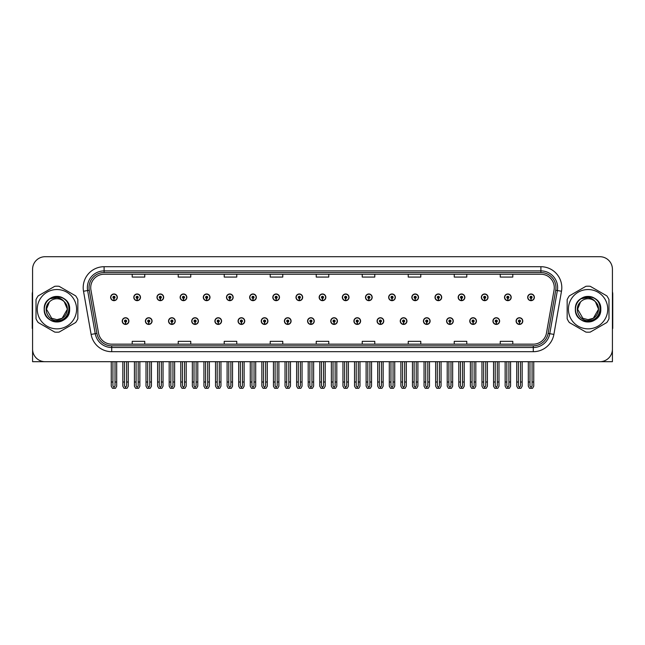 <?xml version="1.0" encoding="UTF-8"?>
<svg xmlns="http://www.w3.org/2000/svg" width="645" height="645" viewBox="0 0 645 645"><rect width="100%" height="100%" fill="white"/><g stroke="black" fill="none" stroke-linecap="round" stroke-linejoin="round"><path stroke-width="0.97" d="M469.762 321.081A3.346 3.346 0 0 0 473.107 324.427A3.346 3.346 0 0 0 476.453 321.081A3.346 3.346 0 0 0 473.107 317.735A3.346 3.346 0 0 0 469.762 321.081M446.59 321.081A3.346 3.346 0 0 0 449.936 324.427A3.346 3.346 0 0 0 453.282 321.081A3.346 3.346 0 0 0 449.936 317.735A3.346 3.346 0 0 0 446.59 321.081M423.418 321.081A3.346 3.346 0 0 0 426.764 324.427A3.346 3.346 0 0 0 430.11 321.081A3.346 3.346 0 0 0 426.764 317.735A3.346 3.346 0 0 0 423.418 321.081M400.247 321.081A3.346 3.346 0 0 0 403.593 324.427A3.346 3.346 0 0 0 406.939 321.081A3.346 3.346 0 0 0 403.593 317.735A3.346 3.346 0 0 0 400.247 321.081M377.075 321.081A3.346 3.346 0 0 0 380.421 324.427A3.346 3.346 0 0 0 383.767 321.081A3.346 3.346 0 0 0 380.421 317.735A3.346 3.346 0 0 0 377.075 321.081M353.911 321.081A3.346 3.346 0 0 0 357.257 324.427A3.346 3.346 0 0 0 360.603 321.081A3.346 3.346 0 0 0 357.257 317.735A3.346 3.346 0 0 0 353.911 321.081M330.74 321.081A3.346 3.346 0 0 0 334.086 324.427A3.346 3.346 0 0 0 337.432 321.081A3.346 3.346 0 0 0 334.086 317.735A3.346 3.346 0 0 0 330.74 321.081M307.568 321.081A3.346 3.346 0 0 0 310.914 324.427A3.346 3.346 0 0 0 314.26 321.081A3.346 3.346 0 0 0 310.914 317.735A3.346 3.346 0 0 0 307.568 321.081M284.397 321.081A3.346 3.346 0 0 0 287.743 324.427A3.346 3.346 0 0 0 291.089 321.081A3.346 3.346 0 0 0 287.743 317.735A3.346 3.346 0 0 0 284.397 321.081M261.233 321.081A3.346 3.346 0 0 0 264.579 324.427A3.346 3.346 0 0 0 267.925 321.081A3.346 3.346 0 0 0 264.579 317.735A3.346 3.346 0 0 0 261.233 321.081M238.061 321.081A3.346 3.346 0 0 0 241.407 324.427A3.346 3.346 0 0 0 244.753 321.081A3.346 3.346 0 0 0 241.407 317.735A3.346 3.346 0 0 0 238.061 321.081M214.89 321.081A3.346 3.346 0 0 0 218.236 324.427A3.346 3.346 0 0 0 221.582 321.081A3.346 3.346 0 0 0 218.236 317.735A3.346 3.346 0 0 0 214.89 321.081M191.718 321.081A3.346 3.346 0 0 0 195.064 324.427A3.346 3.346 0 0 0 198.41 321.081A3.346 3.346 0 0 0 195.064 317.735A3.346 3.346 0 0 0 191.718 321.081M168.547 321.081A3.346 3.346 0 0 0 171.892 324.427A3.346 3.346 0 0 0 175.238 321.081A3.346 3.346 0 0 0 171.892 317.735A3.346 3.346 0 0 0 168.547 321.081M145.383 321.081A3.346 3.346 0 0 0 148.729 324.427A3.346 3.346 0 0 0 152.075 321.081A3.346 3.346 0 0 0 148.729 317.735A3.346 3.346 0 0 0 145.383 321.081M122.211 321.081A3.346 3.346 0 0 0 125.557 324.427A3.346 3.346 0 0 0 128.903 321.081A3.346 3.346 0 0 0 125.557 317.735A3.346 3.346 0 0 0 122.211 321.081M492.925 321.081A3.346 3.346 0 0 0 496.271 324.427A3.346 3.346 0 0 0 499.617 321.081A3.346 3.346 0 0 0 496.271 317.735A3.346 3.346 0 0 0 492.925 321.081M504.511 297.321A3.346 3.346 0 0 0 507.857 300.667A3.346 3.346 0 0 0 511.203 297.321A3.346 3.346 0 0 0 507.857 293.975A3.346 3.346 0 0 0 504.511 297.321M481.339 297.321A3.346 3.346 0 0 0 484.685 300.667A3.346 3.346 0 0 0 488.031 297.321A3.346 3.346 0 0 0 484.685 293.975A3.346 3.346 0 0 0 481.339 297.321M458.176 297.321A3.346 3.346 0 0 0 461.522 300.667A3.346 3.346 0 0 0 464.868 297.321A3.346 3.346 0 0 0 461.522 293.975A3.346 3.346 0 0 0 458.176 297.321M435.004 297.321A3.346 3.346 0 0 0 438.35 300.667A3.346 3.346 0 0 0 441.696 297.321A3.346 3.346 0 0 0 438.35 293.975A3.346 3.346 0 0 0 435.004 297.321M411.833 297.321A3.346 3.346 0 0 0 415.178 300.667A3.346 3.346 0 0 0 418.524 297.321A3.346 3.346 0 0 0 415.178 293.975A3.346 3.346 0 0 0 411.833 297.321M388.661 297.321A3.346 3.346 0 0 0 392.007 300.667A3.346 3.346 0 0 0 395.353 297.321A3.346 3.346 0 0 0 392.007 293.975A3.346 3.346 0 0 0 388.661 297.321M365.497 297.321A3.346 3.346 0 0 0 368.843 300.667A3.346 3.346 0 0 0 372.189 297.321A3.346 3.346 0 0 0 368.843 293.975A3.346 3.346 0 0 0 365.497 297.321M342.326 297.321A3.346 3.346 0 0 0 345.672 300.667A3.346 3.346 0 0 0 349.018 297.321A3.346 3.346 0 0 0 345.672 293.975A3.346 3.346 0 0 0 342.326 297.321M319.154 297.321A3.346 3.346 0 0 0 322.5 300.667A3.346 3.346 0 0 0 325.846 297.321A3.346 3.346 0 0 0 322.5 293.975A3.346 3.346 0 0 0 319.154 297.321M295.982 297.321A3.346 3.346 0 0 0 299.328 300.667A3.346 3.346 0 0 0 302.674 297.321A3.346 3.346 0 0 0 299.328 293.975A3.346 3.346 0 0 0 295.982 297.321M272.811 297.321A3.346 3.346 0 0 0 276.157 300.667A3.346 3.346 0 0 0 279.503 297.321A3.346 3.346 0 0 0 276.157 293.975A3.346 3.346 0 0 0 272.811 297.321M249.647 297.321A3.346 3.346 0 0 0 252.993 300.667A3.346 3.346 0 0 0 256.339 297.321A3.346 3.346 0 0 0 252.993 293.975A3.346 3.346 0 0 0 249.647 297.321M226.476 297.321A3.346 3.346 0 0 0 229.822 300.667A3.346 3.346 0 0 0 233.167 297.321A3.346 3.346 0 0 0 229.822 293.975A3.346 3.346 0 0 0 226.476 297.321M203.304 297.321A3.346 3.346 0 0 0 206.65 300.667A3.346 3.346 0 0 0 209.996 297.321A3.346 3.346 0 0 0 206.65 293.975A3.346 3.346 0 0 0 203.304 297.321M180.132 297.321A3.346 3.346 0 0 0 183.478 300.667A3.346 3.346 0 0 0 186.824 297.321A3.346 3.346 0 0 0 183.478 293.975A3.346 3.346 0 0 0 180.132 297.321M156.969 297.321A3.346 3.346 0 0 0 160.315 300.667A3.346 3.346 0 0 0 163.661 297.321A3.346 3.346 0 0 0 160.315 293.975A3.346 3.346 0 0 0 156.969 297.321M133.797 297.321A3.346 3.346 0 0 0 137.143 300.667A3.346 3.346 0 0 0 140.489 297.321A3.346 3.346 0 0 0 137.143 293.975A3.346 3.346 0 0 0 133.797 297.321M110.626 297.321A3.346 3.346 0 0 0 113.972 300.667A3.346 3.346 0 0 0 117.317 297.321A3.346 3.346 0 0 0 113.972 293.975A3.346 3.346 0 0 0 110.626 297.321M516.097 321.081A3.346 3.346 0 0 0 519.443 324.427A3.346 3.346 0 0 0 522.789 321.081A3.346 3.346 0 0 0 519.443 317.735A3.346 3.346 0 0 0 516.097 321.081M527.683 297.321A3.346 3.346 0 0 0 531.029 300.667A3.346 3.346 0 0 0 534.374 297.321A3.346 3.346 0 0 0 531.029 293.975A3.346 3.346 0 0 0 527.683 297.321M574.695 361.692L612.419 361.692L612.419 269.263A12.545 12.545 0 0 0 599.866 256.71L45.134 256.71A12.545 12.545 0 0 0 32.581 269.263L32.581 361.692L70.305 361.692M90.719 287.622A13.384 13.384 0 0 1 104.103 274.238L540.897 274.238A13.384 13.384 0 0 1 554.079 289.944L546.468 333.102A13.384 13.384 0 0 1 533.286 344.164L111.714 344.164A13.384 13.384 0 0 1 98.532 333.102L90.921 289.944A13.384 13.384 0 0 1 90.719 287.622M89.042 287.622A15.053 15.053 0 0 0 89.276 290.234L96.887 333.392A15.053 15.053 0 0 0 111.714 345.841L533.286 345.841A15.053 15.053 0 0 0 548.113 333.392L555.724 290.234A15.053 15.053 0 0 0 540.897 272.561L104.103 272.561A15.053 15.053 0 0 0 89.042 287.622M83.511 291.25A20.914 20.914 0 0 1 104.103 266.708L540.897 266.708A20.914 20.914 0 0 1 561.489 291.25L553.886 334.408A20.914 20.914 0 0 1 533.286 351.694L111.714 351.694A20.914 20.914 0 0 1 91.114 334.408L83.511 291.25L87.623 290.524A16.73 16.73 0 0 1 104.103 270.892L540.897 270.892A16.73 16.73 0 0 1 557.377 290.524L549.766 333.683A16.73 16.73 0 0 1 533.286 347.51L111.714 347.51A16.73 16.73 0 0 1 95.234 333.683L87.623 290.524A16.73 16.73 0 0 1 87.373 287.622M599.866 256.71L45.134 256.71M32.581 269.263L32.581 349.139A12.545 12.545 0 0 0 45.134 361.692L599.866 361.692A12.545 12.545 0 0 0 612.419 349.139L612.419 269.263M316.227 274.238L316.227 277.068L328.773 277.068L328.773 274.238M270.223 274.238L270.223 277.068L282.768 277.068L282.768 274.238M224.218 274.238L224.218 277.068L236.763 277.068L236.763 274.238M178.214 274.238L178.214 277.068L190.759 277.068L190.759 274.238M132.209 274.238L132.209 277.068L144.754 277.068L144.754 274.238M362.232 274.238L362.232 277.068L374.777 277.068L374.777 274.238M408.237 274.238L408.237 277.068L420.782 277.068L420.782 274.238M454.241 274.238L454.241 277.068L466.787 277.068L466.787 274.238M500.246 274.238L500.246 277.068L512.791 277.068L512.791 274.238M328.773 344.164L328.773 341.334L316.227 341.334L316.227 344.164M282.768 344.164L282.768 341.334L270.223 341.334L270.223 344.164M236.763 344.164L236.763 341.334L224.218 341.334L224.218 344.164M190.759 344.164L190.759 341.334L178.214 341.334L178.214 344.164M144.754 344.164L144.754 341.334L132.209 341.334L132.209 344.164M374.777 344.164L374.777 341.334L362.232 341.334L362.232 344.164M420.782 344.164L420.782 341.334L408.237 341.334L408.237 344.164M466.787 344.164L466.787 341.334L454.241 341.334L454.241 344.164M512.791 344.164L512.791 341.334L500.246 341.334L500.246 344.164M520.491 361.692L520.491 385.895L519.443 387.387L518.395 385.895L518.395 382.017L516.726 382.017L516.726 386.194L517.935 388.29L520.958 388.29L522.16 386.194L522.16 361.692M519.394 322.121L519.306 324.209A3.136 3.136 0 0 1 516.306 321.081A3.136 3.136 0 0 1 519.443 317.945A3.136 3.136 0 0 1 522.579 321.081A3.136 3.136 0 0 1 519.58 324.209L519.491 322.121A1.048 1.048 0 0 0 520.491 321.081A1.048 1.048 0 0 0 519.443 320.033A1.048 1.048 0 0 0 518.395 321.081A1.048 1.048 0 0 0 519.394 322.121L519.427 321.492A0.419 0.419 0 0 1 519.023 321.081A0.419 0.419 0 0 1 519.443 320.662A0.419 0.419 0 0 1 519.862 321.081A0.419 0.419 0 0 1 519.459 321.492L519.491 322.121M516.726 361.692L516.726 382.017M518.395 361.692L518.395 382.017M520.491 382.017L522.16 382.017M532.077 361.692L532.077 385.895L531.029 387.387L529.98 385.895L529.98 382.017L528.311 382.017L528.311 386.194L529.521 388.29L532.536 388.29L533.746 386.194L533.746 361.692M530.98 298.369L530.891 300.457A3.136 3.136 0 0 1 527.892 297.321A3.136 3.136 0 0 1 531.029 294.185A3.136 3.136 0 0 1 534.165 297.321A3.136 3.136 0 0 1 531.166 300.457L531.077 298.369A1.048 1.048 0 0 0 532.077 297.321A1.048 1.048 0 0 0 531.029 296.281A1.048 1.048 0 0 0 529.98 297.321A1.048 1.048 0 0 0 530.98 298.369L531.012 297.74A0.419 0.419 0 0 1 530.609 297.321A0.419 0.419 0 0 1 531.029 296.902A0.419 0.419 0 0 1 531.448 297.321A0.419 0.419 0 0 1 531.045 297.74L531.077 298.369M528.311 361.692L528.311 382.017M529.98 361.692L529.98 382.017M532.077 382.017L533.746 382.017M497.319 361.692L497.319 385.895L496.271 387.387L495.231 385.895L495.231 382.017L493.554 382.017L493.554 386.194L494.763 388.29L497.787 388.29L498.988 386.194L498.988 361.692M496.231 322.121L496.134 324.209A3.136 3.136 0 0 1 493.135 321.081A3.136 3.136 0 0 1 496.271 317.945A3.136 3.136 0 0 1 499.407 321.081A3.136 3.136 0 0 1 496.408 324.209L496.319 322.121A1.048 1.048 0 0 0 497.319 321.081A1.048 1.048 0 0 0 496.271 320.033A1.048 1.048 0 0 0 495.231 321.081A1.048 1.048 0 0 0 496.231 322.121L496.255 321.492A0.419 0.419 0 0 1 495.852 321.081A0.419 0.419 0 0 1 496.271 320.662A0.419 0.419 0 0 1 496.69 321.081A0.419 0.419 0 0 1 496.295 321.492L496.319 322.121M493.554 361.692L493.554 382.017M495.231 361.692L495.231 382.017M497.319 382.017L498.988 382.017M474.148 361.692L474.148 385.895L473.107 387.387L472.059 385.895L472.059 382.017L470.382 382.017L470.382 386.194L471.592 388.29L474.615 388.29L475.825 386.194L475.825 361.692M473.059 322.121L472.97 324.209A3.136 3.136 0 0 1 469.963 321.081A3.136 3.136 0 0 1 473.107 317.945A3.136 3.136 0 0 1 476.244 321.081A3.136 3.136 0 0 1 473.245 324.209L473.148 322.121A1.048 1.048 0 0 0 474.148 321.081A1.048 1.048 0 0 0 473.107 320.033A1.048 1.048 0 0 0 472.059 321.081A1.048 1.048 0 0 0 473.059 322.121L473.083 321.492A0.419 0.419 0 0 1 472.688 321.081A0.419 0.419 0 0 1 473.107 320.662A0.419 0.419 0 0 1 473.519 321.081A0.419 0.419 0 0 1 473.124 321.492L473.148 322.121M470.382 361.692L470.382 382.017M472.059 361.692L472.059 382.017M474.148 382.017L475.825 382.017M450.976 361.692L450.976 385.895L449.936 387.387L448.888 385.895L448.888 382.017L447.219 382.017L447.219 386.194L448.42 388.29L451.444 388.29L452.653 386.194L452.653 361.692M449.887 322.121L449.799 324.209A3.136 3.136 0 0 1 446.8 321.081A3.136 3.136 0 0 1 449.936 317.945A3.136 3.136 0 0 1 453.072 321.081A3.136 3.136 0 0 1 450.073 324.209L449.976 322.121A1.048 1.048 0 0 0 450.976 321.081A1.048 1.048 0 0 0 449.936 320.033A1.048 1.048 0 0 0 448.888 321.081A1.048 1.048 0 0 0 449.887 322.121L449.92 321.492A0.419 0.419 0 0 1 449.517 321.081A0.419 0.419 0 0 1 449.936 320.662A0.419 0.419 0 0 1 450.355 321.081A0.419 0.419 0 0 1 449.952 321.492L449.976 322.121M447.219 361.692L447.219 382.017M448.888 361.692L448.888 382.017M450.976 382.017L452.653 382.017M508.905 361.692L508.905 385.895L507.857 387.387L506.817 385.895L506.817 382.017L505.14 382.017L505.14 386.194L506.349 388.29L509.373 388.29L510.574 386.194L510.574 361.692M507.817 298.369L507.72 300.457A3.136 3.136 0 0 1 504.721 297.321A3.136 3.136 0 0 1 507.857 294.185A3.136 3.136 0 0 1 510.993 297.321A3.136 3.136 0 0 1 507.994 300.457L507.905 298.369A1.048 1.048 0 0 0 508.905 297.321A1.048 1.048 0 0 0 507.857 296.281A1.048 1.048 0 0 0 506.817 297.321A1.048 1.048 0 0 0 507.817 298.369L507.841 297.74A0.419 0.419 0 0 1 507.438 297.321A0.419 0.419 0 0 1 507.857 296.902A0.419 0.419 0 0 1 508.276 297.321A0.419 0.419 0 0 1 507.873 297.74L507.905 298.369M505.14 361.692L505.14 382.017M506.817 361.692L506.817 382.017M508.905 382.017L510.574 382.017M485.733 361.692L485.733 385.895L484.685 387.387L483.645 385.895L483.645 382.017L481.968 382.017L481.968 386.194L483.178 388.29L486.201 388.29L487.41 386.194L487.41 361.692M484.645 298.369L484.548 300.457A3.136 3.136 0 0 1 481.549 297.321A3.136 3.136 0 0 1 484.685 294.185A3.136 3.136 0 0 1 487.822 297.321A3.136 3.136 0 0 1 484.822 300.457L484.734 298.369A1.048 1.048 0 0 0 485.733 297.321A1.048 1.048 0 0 0 484.685 296.281A1.048 1.048 0 0 0 483.645 297.321A1.048 1.048 0 0 0 484.645 298.369L484.669 297.74A0.419 0.419 0 0 1 484.274 297.321A0.419 0.419 0 0 1 484.685 296.902A0.419 0.419 0 0 1 485.104 297.321A0.419 0.419 0 0 1 484.709 297.74L484.734 298.369M481.968 361.692L481.968 382.017M483.645 361.692L483.645 382.017M485.733 382.017L487.41 382.017M462.562 361.692L462.562 385.895L461.522 387.387L460.474 385.895L460.474 382.017L458.797 382.017L458.797 386.194L460.006 388.29L463.029 388.29L464.239 386.194L464.239 361.692M461.473 298.369L461.385 300.457A3.136 3.136 0 0 1 458.385 297.321A3.136 3.136 0 0 1 461.522 294.185A3.136 3.136 0 0 1 464.658 297.321A3.136 3.136 0 0 1 461.659 300.457L461.562 298.369A1.048 1.048 0 0 0 462.562 297.321A1.048 1.048 0 0 0 461.522 296.281A1.048 1.048 0 0 0 460.474 297.321A1.048 1.048 0 0 0 461.473 298.369L461.498 297.74A0.419 0.419 0 0 1 461.102 297.321A0.419 0.419 0 0 1 461.522 296.902A0.419 0.419 0 0 1 461.941 297.321A0.419 0.419 0 0 1 461.538 297.74L461.562 298.369M458.797 361.692L458.797 382.017M460.474 361.692L460.474 382.017M462.562 382.017L464.239 382.017M439.398 361.692L439.398 385.895L438.35 387.387L437.302 385.895L437.302 382.017L435.633 382.017L435.633 386.194L436.834 388.29L439.858 388.29L441.067 386.194L441.067 361.692M438.302 298.369L438.213 300.457A3.136 3.136 0 0 1 435.214 297.321A3.136 3.136 0 0 1 438.35 294.185A3.136 3.136 0 0 1 441.486 297.321A3.136 3.136 0 0 1 438.487 300.457L438.398 298.369A1.048 1.048 0 0 0 439.398 297.321A1.048 1.048 0 0 0 438.35 296.281A1.048 1.048 0 0 0 437.302 297.321A1.048 1.048 0 0 0 438.302 298.369L438.334 297.74A0.419 0.419 0 0 1 437.931 297.321A0.419 0.419 0 0 1 438.35 296.902A0.419 0.419 0 0 1 438.769 297.321A0.419 0.419 0 0 1 438.366 297.74L438.398 298.369M435.633 361.692L435.633 382.017M437.302 361.692L437.302 382.017M439.398 382.017L441.067 382.017M32.581 335.964L32.581 331.788M32.581 328.418A8.361 8.361 0 0 0 32.25 328.442L32.25 294.144A8.361 8.361 0 0 1 32.581 291.806M612.419 331.788L612.419 335.964M612.419 291.806A8.361 8.361 0 0 1 612.75 294.144L612.75 328.442A8.361 8.361 0 0 0 612.419 328.418M56.929 328.853A19.656 19.656 0 0 0 76.586 309.197A19.656 19.656 0 0 0 56.929 289.541A19.656 19.656 0 0 0 37.265 309.197A19.656 19.656 0 0 0 56.929 328.853M56.929 332.199A23.002 23.002 0 0 0 59.082 332.102L75.683 322.516A23.002 23.002 0 0 0 77.835 318.783L77.835 299.619A23.002 23.002 0 0 0 75.683 295.886L59.082 286.299A23.002 23.002 0 0 0 54.769 286.299L38.168 295.886A23.002 23.002 0 0 0 36.015 299.619L36.015 318.783A23.002 23.002 0 0 0 38.168 322.516L54.769 332.102A23.002 23.002 0 0 0 56.929 332.199M62.267 297.813L60.856 297.103C57.582 296.087 54.406 296.321 51.318 297.78L49.955 298.724A12.578 12.578 0 0 0 56.929 321.782A12.578 12.578 0 0 0 62.267 297.813C73.603 302.618 69.394 321.653 56.929 320.646C47.746 320.863 42.36 308.237 49.334 302.013L46.472 309.197L51.697 318.259L56.929 319.654L51.697 318.259L46.472 309.197L49.334 302.013L46.472 309.197L51.697 318.259L56.929 319.654L62.154 318.259L67.378 309.197L64.25 301.739A10.457 10.457 0 0 0 49.334 302.013L46.472 309.197M56.929 319.654L62.154 318.259L67.378 309.197L64.25 301.739L67.378 309.197L62.154 318.259L56.929 319.654L62.154 318.259L67.378 309.197L64.25 301.739L67.378 309.197L62.154 318.259L56.929 319.654C65.879 320.114 71.047 307.802 64.25 301.739C62.363 299.385 59.92 297.982 56.929 297.538L49.955 298.724M67.378 309.197L64.25 301.739M60.219 296.918L51.552 297.676L60.219 296.918M69.644 309.197C70.426 292.79 43.425 292.79 44.207 309.197C43.771 318.606 55.357 325.29 63.283 320.218C71.643 315.889 71.643 302.513 63.283 298.183C55.357 293.104 43.771 299.796 44.207 309.197C44.376 313.994 46.496 317.671 50.568 320.218C58.493 325.29 70.079 318.606 69.644 309.197C70.079 299.796 58.493 293.104 50.568 298.183C42.207 302.513 42.207 315.889 50.568 320.218C54.809 322.468 59.042 322.468 63.283 320.218C71.643 315.889 71.643 302.513 63.283 298.183C55.357 293.104 43.771 299.796 44.207 309.197C43.425 325.612 70.426 325.612 69.644 309.197C70.079 299.796 58.493 293.104 50.568 298.183C42.207 302.513 42.207 315.889 50.568 320.218C54.809 322.468 59.042 322.468 63.283 320.218C71.643 315.889 71.643 302.513 63.283 298.183C55.357 293.104 43.771 299.796 44.207 309.197C43.771 318.606 55.357 325.29 63.283 320.218C71.643 315.889 71.643 302.513 63.283 298.183C55.357 293.104 43.771 299.796 44.207 309.197C43.425 325.612 70.426 325.612 69.644 309.197C70.079 299.796 58.493 293.104 50.568 298.183C42.207 302.513 42.207 315.889 50.568 320.218C54.809 322.468 59.042 322.468 63.283 320.218C71.643 315.889 71.643 302.513 63.283 298.183C55.357 293.104 43.771 299.796 44.207 309.197C44.376 313.994 46.496 317.671 50.568 320.218C58.493 325.29 70.079 318.606 69.644 309.197C69.273 303.239 66.346 299.207 60.856 297.103M588.071 328.853A19.656 19.656 0 0 0 607.735 309.197A19.656 19.656 0 0 0 588.071 289.541A19.656 19.656 0 0 0 568.414 309.197A19.656 19.656 0 0 0 588.071 328.853M588.071 332.199A23.002 23.002 0 0 0 590.231 332.102L606.832 322.516A23.002 23.002 0 0 0 608.985 318.783L608.985 299.619A23.002 23.002 0 0 0 606.832 295.886L590.231 286.299A23.002 23.002 0 0 0 585.918 286.299L569.317 295.886A23.002 23.002 0 0 0 567.165 299.619L567.165 318.783A23.002 23.002 0 0 0 569.317 322.516L585.918 332.102A23.002 23.002 0 0 0 588.071 332.199M588.071 319.654C597.028 320.114 602.196 307.802 595.399 301.739L598.528 309.197L593.303 318.259L588.071 319.654L593.303 318.259L598.528 309.197L595.399 301.739L598.528 309.197L593.303 318.259L588.071 319.654L582.846 318.259L577.622 309.197L580.484 302.013L577.622 309.197L580.484 302.013L577.622 309.197L582.846 318.259L588.071 319.654L593.303 318.259L598.528 309.197L595.399 301.739A10.457 10.457 0 0 0 580.484 302.013L577.622 309.197L582.846 318.259L588.071 319.654L593.303 318.259L598.528 309.197L595.399 301.739L598.528 309.197M580.484 302.013C573.51 308.237 578.896 320.863 588.071 320.646C600.543 321.653 604.752 302.618 593.416 297.813L592.005 297.103C588.732 296.087 585.555 296.321 582.467 297.78L581.105 298.724A12.578 12.578 0 0 0 588.071 321.782A12.578 12.578 0 0 0 593.416 297.813M581.105 298.724L588.071 297.538C591.07 297.982 593.513 299.385 595.399 301.739M591.368 296.918L582.701 297.676M600.793 309.197C601.575 292.79 574.574 292.79 575.356 309.197C574.921 318.606 586.507 325.29 594.432 320.218C602.793 315.889 602.793 302.513 594.432 298.183C586.507 293.104 574.921 299.796 575.356 309.197C575.525 313.994 577.646 317.671 581.717 320.218C589.643 325.29 601.229 318.606 600.793 309.197C601.229 299.796 589.643 293.104 581.717 298.183C573.357 302.513 573.357 315.889 581.717 320.218C585.958 322.468 590.191 322.468 594.432 320.218C602.793 315.889 602.793 302.513 594.432 298.183C586.507 293.104 574.921 299.796 575.356 309.197C574.574 325.612 601.575 325.612 600.793 309.197C601.229 299.796 589.643 293.104 581.717 298.183C573.357 302.513 573.357 315.889 581.717 320.218C585.958 322.468 590.191 322.468 594.432 320.218C602.793 315.889 602.793 302.513 594.432 298.183C586.507 293.104 574.921 299.796 575.356 309.197C574.921 318.606 586.507 325.29 594.432 320.218C602.793 315.889 602.793 302.513 594.432 298.183C586.507 293.104 574.921 299.796 575.356 309.197C574.574 325.612 601.575 325.612 600.793 309.197C601.229 299.796 589.643 293.104 581.717 298.183C573.357 302.513 573.357 315.889 581.717 320.218C585.958 322.468 590.191 322.468 594.432 320.218C602.793 315.889 602.793 302.513 594.432 298.183C586.507 293.104 574.921 299.796 575.356 309.197C575.525 313.994 577.646 317.671 581.717 320.218C589.643 325.29 601.229 318.606 600.793 309.197C600.422 303.239 597.496 299.207 592.005 297.103M427.812 361.692L427.812 385.895L426.764 387.387L425.716 385.895L425.716 382.017L424.047 382.017L424.047 386.194L425.257 388.29L428.272 388.29L429.481 386.194L429.481 361.692M426.716 322.121L426.627 324.209A3.136 3.136 0 0 1 423.628 321.081A3.136 3.136 0 0 1 426.764 317.945A3.136 3.136 0 0 1 429.901 321.081A3.136 3.136 0 0 1 426.901 324.209L426.813 322.121A1.048 1.048 0 0 0 427.812 321.081A1.048 1.048 0 0 0 426.764 320.033A1.048 1.048 0 0 0 425.716 321.081A1.048 1.048 0 0 0 426.716 322.121L426.748 321.492A0.419 0.419 0 0 1 426.345 321.081A0.419 0.419 0 0 1 426.764 320.662A0.419 0.419 0 0 1 427.184 321.081A0.419 0.419 0 0 1 426.78 321.492L426.813 322.121M424.047 361.692L424.047 382.017M425.716 361.692L425.716 382.017M427.812 382.017L429.481 382.017M404.641 361.692L404.641 385.895L403.593 387.387L402.553 385.895L402.553 382.017L400.876 382.017L400.876 386.194L402.085 388.29L405.108 388.29L406.31 386.194L406.31 361.692M403.552 322.121L403.456 324.209A3.136 3.136 0 0 1 400.456 321.081A3.136 3.136 0 0 1 403.593 317.945A3.136 3.136 0 0 1 406.729 321.081A3.136 3.136 0 0 1 403.73 324.209L403.641 322.121A1.048 1.048 0 0 0 404.641 321.081A1.048 1.048 0 0 0 403.593 320.033A1.048 1.048 0 0 0 402.553 321.081A1.048 1.048 0 0 0 403.552 322.121L403.577 321.492A0.419 0.419 0 0 1 403.173 321.081A0.419 0.419 0 0 1 403.593 320.662A0.419 0.419 0 0 1 404.012 321.081A0.419 0.419 0 0 1 403.609 321.492L403.641 322.121M400.876 361.692L400.876 382.017M402.553 361.692L402.553 382.017M404.641 382.017L406.31 382.017M381.469 361.692L381.469 385.895L380.421 387.387L379.381 385.895L379.381 382.017L377.704 382.017L377.704 386.194L378.913 388.29L381.937 388.29L383.146 386.194L383.146 361.692M380.381 322.121L380.284 324.209A3.136 3.136 0 0 1 377.285 321.081A3.136 3.136 0 0 1 380.421 317.945A3.136 3.136 0 0 1 383.557 321.081A3.136 3.136 0 0 1 380.558 324.209L380.469 322.121A1.048 1.048 0 0 0 381.469 321.081A1.048 1.048 0 0 0 380.421 320.033A1.048 1.048 0 0 0 379.381 321.081A1.048 1.048 0 0 0 380.381 322.121L380.405 321.492A0.419 0.419 0 0 1 380.01 321.081A0.419 0.419 0 0 1 380.421 320.662A0.419 0.419 0 0 1 380.84 321.081A0.419 0.419 0 0 1 380.445 321.492L380.469 322.121M377.704 361.692L377.704 382.017M379.381 361.692L379.381 382.017M381.469 382.017L383.146 382.017M416.227 361.692L416.227 385.895L415.178 387.387L414.13 385.895L414.13 382.017L412.461 382.017L412.461 386.194L413.671 388.29L416.694 388.29L417.896 386.194L417.896 361.692M415.13 298.369L415.041 300.457A3.136 3.136 0 0 1 412.042 297.321A3.136 3.136 0 0 1 415.178 294.185A3.136 3.136 0 0 1 418.315 297.321A3.136 3.136 0 0 1 415.316 300.457L415.227 298.369A1.048 1.048 0 0 0 416.227 297.321A1.048 1.048 0 0 0 415.178 296.281A1.048 1.048 0 0 0 414.13 297.321A1.048 1.048 0 0 0 415.13 298.369L415.162 297.74A0.419 0.419 0 0 1 414.759 297.321A0.419 0.419 0 0 1 415.178 296.902A0.419 0.419 0 0 1 415.598 297.321A0.419 0.419 0 0 1 415.195 297.74L415.227 298.369M412.461 361.692L412.461 382.017M414.13 361.692L414.13 382.017M416.227 382.017L417.896 382.017M393.055 361.692L393.055 385.895L392.007 387.387L390.967 385.895L390.967 382.017L389.29 382.017L389.29 386.194L390.499 388.29L393.523 388.29L394.732 386.194L394.732 361.692M391.967 298.369L391.87 300.457A3.136 3.136 0 0 1 388.87 297.321A3.136 3.136 0 0 1 392.007 294.185A3.136 3.136 0 0 1 395.143 297.321A3.136 3.136 0 0 1 392.144 300.457L392.055 298.369A1.048 1.048 0 0 0 393.055 297.321A1.048 1.048 0 0 0 392.007 296.281A1.048 1.048 0 0 0 390.967 297.321A1.048 1.048 0 0 0 391.967 298.369L391.991 297.74A0.419 0.419 0 0 1 391.588 297.321A0.419 0.419 0 0 1 392.007 296.902A0.419 0.419 0 0 1 392.426 297.321A0.419 0.419 0 0 1 392.031 297.74L392.055 298.369M389.29 361.692L389.29 382.017M390.967 361.692L390.967 382.017M393.055 382.017L394.732 382.017M369.883 361.692L369.883 385.895L368.843 387.387L367.795 385.895L367.795 382.017L366.118 382.017L366.118 386.194L367.328 388.29L370.351 388.29L371.56 386.194L371.56 361.692M368.795 298.369L368.706 300.457A3.136 3.136 0 0 1 365.707 297.321A3.136 3.136 0 0 1 368.843 294.185A3.136 3.136 0 0 1 371.98 297.321A3.136 3.136 0 0 1 368.98 300.457L368.884 298.369A1.048 1.048 0 0 0 369.883 297.321A1.048 1.048 0 0 0 368.843 296.281A1.048 1.048 0 0 0 367.795 297.321A1.048 1.048 0 0 0 368.795 298.369L368.819 297.74A0.419 0.419 0 0 1 368.424 297.321A0.419 0.419 0 0 1 368.843 296.902A0.419 0.419 0 0 1 369.254 297.321A0.419 0.419 0 0 1 368.859 297.74L368.884 298.369M366.118 361.692L366.118 382.017M367.795 361.692L367.795 382.017M369.883 382.017L371.56 382.017M358.298 361.692L358.298 385.895L357.257 387.387L356.209 385.895L356.209 382.017L354.532 382.017L354.532 386.194L355.742 388.29L358.765 388.29L359.975 386.194L359.975 361.692M357.209 322.121L357.12 324.209A3.136 3.136 0 0 1 354.121 321.081A3.136 3.136 0 0 1 357.257 317.945A3.136 3.136 0 0 1 360.394 321.081A3.136 3.136 0 0 1 357.394 324.209L357.298 322.121A1.048 1.048 0 0 0 358.298 321.081A1.048 1.048 0 0 0 357.257 320.033A1.048 1.048 0 0 0 356.209 321.081A1.048 1.048 0 0 0 357.209 322.121L357.233 321.492A0.419 0.419 0 0 1 356.838 321.081A0.419 0.419 0 0 1 357.257 320.662A0.419 0.419 0 0 1 357.677 321.081A0.419 0.419 0 0 1 357.274 321.492L357.298 322.121M354.532 361.692L354.532 382.017M356.209 361.692L356.209 382.017M358.298 382.017L359.975 382.017M335.134 361.692L335.134 385.895L334.086 387.387L333.038 385.895L333.038 382.017L331.369 382.017L331.369 386.194L332.57 388.29L335.594 388.29L336.803 386.194L336.803 361.692M334.037 322.121L333.949 324.209A3.136 3.136 0 0 1 330.95 321.081A3.136 3.136 0 0 1 334.086 317.945A3.136 3.136 0 0 1 337.222 321.081A3.136 3.136 0 0 1 334.223 324.209L334.134 322.121A1.048 1.048 0 0 0 335.134 321.081A1.048 1.048 0 0 0 334.086 320.033A1.048 1.048 0 0 0 333.038 321.081A1.048 1.048 0 0 0 334.037 322.121L334.07 321.492A0.419 0.419 0 0 1 333.667 321.081A0.419 0.419 0 0 1 334.086 320.662A0.419 0.419 0 0 1 334.505 321.081A0.419 0.419 0 0 1 334.102 321.492L334.134 322.121M331.369 361.692L331.369 382.017M333.038 361.692L333.038 382.017M335.134 382.017L336.803 382.017M311.962 361.692L311.962 385.895L310.914 387.387L309.866 385.895L309.866 382.017L308.197 382.017L308.197 386.194L309.406 388.29L312.43 388.29L313.631 386.194L313.631 361.692M310.866 322.121L310.777 324.209A3.136 3.136 0 0 1 307.778 321.081A3.136 3.136 0 0 1 310.914 317.945A3.136 3.136 0 0 1 314.05 321.081A3.136 3.136 0 0 1 311.051 324.209L310.963 322.121A1.048 1.048 0 0 0 311.962 321.081A1.048 1.048 0 0 0 310.914 320.033A1.048 1.048 0 0 0 309.866 321.081A1.048 1.048 0 0 0 310.866 322.121L310.898 321.492A0.419 0.419 0 0 1 310.495 321.081A0.419 0.419 0 0 1 310.914 320.662A0.419 0.419 0 0 1 311.333 321.081A0.419 0.419 0 0 1 310.93 321.492L310.963 322.121M308.197 361.692L308.197 382.017M309.866 361.692L309.866 382.017M311.962 382.017L313.631 382.017M288.791 361.692L288.791 385.895L287.743 387.387L286.703 385.895L286.703 382.017L285.025 382.017L285.025 386.194L286.235 388.29L289.258 388.29L290.468 386.194L290.468 361.692M287.702 322.121L287.606 324.209A3.136 3.136 0 0 1 284.606 321.081A3.136 3.136 0 0 1 287.743 317.945A3.136 3.136 0 0 1 290.879 321.081A3.136 3.136 0 0 1 287.88 324.209L287.791 322.121A1.048 1.048 0 0 0 288.791 321.081A1.048 1.048 0 0 0 287.743 320.033A1.048 1.048 0 0 0 286.703 321.081A1.048 1.048 0 0 0 287.702 322.121L287.726 321.492A0.419 0.419 0 0 1 287.323 321.081A0.419 0.419 0 0 1 287.743 320.662A0.419 0.419 0 0 1 288.162 321.081A0.419 0.419 0 0 1 287.767 321.492L287.791 322.121M285.025 361.692L285.025 382.017M286.703 361.692L286.703 382.017M288.791 382.017L290.468 382.017M265.619 361.692L265.619 385.895L264.579 387.387L263.531 385.895L263.531 382.017L261.854 382.017L261.854 386.194L263.063 388.29L266.087 388.29L267.296 386.194L267.296 361.692M264.531 322.121L264.442 324.209A3.136 3.136 0 0 1 261.443 321.081A3.136 3.136 0 0 1 264.579 317.945A3.136 3.136 0 0 1 267.715 321.081A3.136 3.136 0 0 1 264.716 324.209L264.619 322.121A1.048 1.048 0 0 0 265.619 321.081A1.048 1.048 0 0 0 264.579 320.033A1.048 1.048 0 0 0 263.531 321.081A1.048 1.048 0 0 0 264.531 322.121L264.555 321.492A0.419 0.419 0 0 1 264.16 321.081A0.419 0.419 0 0 1 264.579 320.662A0.419 0.419 0 0 1 264.99 321.081A0.419 0.419 0 0 1 264.595 321.492L264.619 322.121M261.854 361.692L261.854 382.017M263.531 361.692L263.531 382.017M265.619 382.017L267.296 382.017M346.712 361.692L346.712 385.895L345.672 387.387L344.624 385.895L344.624 382.017L342.955 382.017L342.955 386.194L344.156 388.29L347.179 388.29L348.389 386.194L348.389 361.692M345.623 298.369L345.535 300.457A3.136 3.136 0 0 1 342.535 297.321A3.136 3.136 0 0 1 345.672 294.185A3.136 3.136 0 0 1 348.808 297.321A3.136 3.136 0 0 1 345.809 300.457L345.712 298.369A1.048 1.048 0 0 0 346.712 297.321A1.048 1.048 0 0 0 345.672 296.281A1.048 1.048 0 0 0 344.624 297.321A1.048 1.048 0 0 0 345.623 298.369L345.656 297.74A0.419 0.419 0 0 1 345.252 297.321A0.419 0.419 0 0 1 345.672 296.902A0.419 0.419 0 0 1 346.091 297.321A0.419 0.419 0 0 1 345.688 297.74L345.712 298.369M342.955 361.692L342.955 382.017M344.624 361.692L344.624 382.017M346.712 382.017L348.389 382.017M323.548 361.692L323.548 385.895L322.5 387.387L321.452 385.895L321.452 382.017L319.783 382.017L319.783 386.194L320.992 388.29L324.008 388.29L325.217 386.194L325.217 361.692M322.452 298.369L322.363 300.457A3.136 3.136 0 0 1 319.364 297.321A3.136 3.136 0 0 1 322.5 294.185A3.136 3.136 0 0 1 325.636 297.321A3.136 3.136 0 0 1 322.637 300.457L322.548 298.369A1.048 1.048 0 0 0 323.548 297.321A1.048 1.048 0 0 0 322.5 296.281A1.048 1.048 0 0 0 321.452 297.321A1.048 1.048 0 0 0 322.452 298.369L322.484 297.74A0.419 0.419 0 0 1 322.081 297.321A0.419 0.419 0 0 1 322.5 296.902A0.419 0.419 0 0 1 322.919 297.321A0.419 0.419 0 0 1 322.516 297.74L322.548 298.369M319.783 361.692L319.783 382.017M321.452 361.692L321.452 382.017M323.548 382.017L325.217 382.017M300.377 361.692L300.377 385.895L299.328 387.387L298.288 385.895L298.288 382.017L296.611 382.017L296.611 386.194L297.821 388.29L300.844 388.29L302.045 386.194L302.045 361.692M299.288 298.369L299.191 300.457A3.136 3.136 0 0 1 296.192 297.321A3.136 3.136 0 0 1 299.328 294.185A3.136 3.136 0 0 1 302.465 297.321A3.136 3.136 0 0 1 299.465 300.457L299.377 298.369A1.048 1.048 0 0 0 300.377 297.321A1.048 1.048 0 0 0 299.328 296.281A1.048 1.048 0 0 0 298.288 297.321A1.048 1.048 0 0 0 299.288 298.369L299.312 297.74A0.419 0.419 0 0 1 298.909 297.321A0.419 0.419 0 0 1 299.328 296.902A0.419 0.419 0 0 1 299.748 297.321A0.419 0.419 0 0 1 299.344 297.74L299.377 298.369M296.611 361.692L296.611 382.017M298.288 361.692L298.288 382.017M300.377 382.017L302.045 382.017M277.205 361.692L277.205 385.895L276.157 387.387L275.117 385.895L275.117 382.017L273.44 382.017L273.44 386.194L274.649 388.29L277.673 388.29L278.882 386.194L278.882 361.692M276.116 298.369L276.02 300.457A3.136 3.136 0 0 1 273.02 297.321A3.136 3.136 0 0 1 276.157 294.185A3.136 3.136 0 0 1 279.293 297.321A3.136 3.136 0 0 1 276.294 300.457L276.205 298.369A1.048 1.048 0 0 0 277.205 297.321A1.048 1.048 0 0 0 276.157 296.281A1.048 1.048 0 0 0 275.117 297.321A1.048 1.048 0 0 0 276.116 298.369L276.141 297.74A0.419 0.419 0 0 1 275.746 297.321A0.419 0.419 0 0 1 276.157 296.902A0.419 0.419 0 0 1 276.576 297.321A0.419 0.419 0 0 1 276.181 297.74L276.205 298.369M273.44 361.692L273.44 382.017M275.117 361.692L275.117 382.017M277.205 382.017L278.882 382.017M254.033 361.692L254.033 385.895L252.993 387.387L251.945 385.895L251.945 382.017L250.268 382.017L250.268 386.194L251.477 388.29L254.501 388.29L255.71 386.194L255.71 361.692M252.945 298.369L252.856 300.457A3.136 3.136 0 0 1 249.857 297.321A3.136 3.136 0 0 1 252.993 294.185A3.136 3.136 0 0 1 256.13 297.321A3.136 3.136 0 0 1 253.13 300.457L253.033 298.369A1.048 1.048 0 0 0 254.033 297.321A1.048 1.048 0 0 0 252.993 296.281A1.048 1.048 0 0 0 251.945 297.321A1.048 1.048 0 0 0 252.945 298.369L252.969 297.74A0.419 0.419 0 0 1 252.574 297.321A0.419 0.419 0 0 1 252.993 296.902A0.419 0.419 0 0 1 253.412 297.321A0.419 0.419 0 0 1 253.009 297.74L253.033 298.369M250.268 361.692L250.268 382.017M251.945 361.692L251.945 382.017M254.033 382.017L255.71 382.017M242.447 361.692L242.447 385.895L241.407 387.387L240.359 385.895L240.359 382.017L238.69 382.017L238.69 386.194L239.892 388.29L242.915 388.29L244.124 386.194L244.124 361.692M241.359 322.121L241.27 324.209A3.136 3.136 0 0 1 238.271 321.081A3.136 3.136 0 0 1 241.407 317.945A3.136 3.136 0 0 1 244.544 321.081A3.136 3.136 0 0 1 241.544 324.209L241.448 322.121A1.048 1.048 0 0 0 242.447 321.081A1.048 1.048 0 0 0 241.407 320.033A1.048 1.048 0 0 0 240.359 321.081A1.048 1.048 0 0 0 241.359 322.121L241.391 321.492A0.419 0.419 0 0 1 240.988 321.081A0.419 0.419 0 0 1 241.407 320.662A0.419 0.419 0 0 1 241.827 321.081A0.419 0.419 0 0 1 241.424 321.492L241.448 322.121M238.69 361.692L238.69 382.017M240.359 361.692L240.359 382.017M242.447 382.017L244.124 382.017M219.284 361.692L219.284 385.895L218.236 387.387L217.188 385.895L217.188 382.017L215.519 382.017L215.519 386.194L216.728 388.29L219.743 388.29L220.953 386.194L220.953 361.692M218.187 322.121L218.099 324.209A3.136 3.136 0 0 1 215.099 321.081A3.136 3.136 0 0 1 218.236 317.945A3.136 3.136 0 0 1 221.372 321.081A3.136 3.136 0 0 1 218.373 324.209L218.284 322.121A1.048 1.048 0 0 0 219.284 321.081A1.048 1.048 0 0 0 218.236 320.033A1.048 1.048 0 0 0 217.188 321.081A1.048 1.048 0 0 0 218.187 322.121L218.22 321.492A0.419 0.419 0 0 1 217.817 321.081A0.419 0.419 0 0 1 218.236 320.662A0.419 0.419 0 0 1 218.655 321.081A0.419 0.419 0 0 1 218.252 321.492L218.284 322.121M215.519 361.692L215.519 382.017M217.188 361.692L217.188 382.017M219.284 382.017L220.953 382.017M196.112 361.692L196.112 385.895L195.064 387.387L194.024 385.895L194.024 382.017L192.347 382.017L192.347 386.194L193.556 388.29L196.58 388.29L197.781 386.194L197.781 361.692M195.024 322.121L194.927 324.209A3.136 3.136 0 0 1 191.928 321.081A3.136 3.136 0 0 1 195.064 317.945A3.136 3.136 0 0 1 198.2 321.081A3.136 3.136 0 0 1 195.201 324.209L195.113 322.121A1.048 1.048 0 0 0 196.112 321.081A1.048 1.048 0 0 0 195.064 320.033A1.048 1.048 0 0 0 194.024 321.081A1.048 1.048 0 0 0 195.024 322.121L195.048 321.492A0.419 0.419 0 0 1 194.645 321.081A0.419 0.419 0 0 1 195.064 320.662A0.419 0.419 0 0 1 195.483 321.081A0.419 0.419 0 0 1 195.08 321.492L195.113 322.121M192.347 361.692L192.347 382.017M194.024 361.692L194.024 382.017M196.112 382.017L197.781 382.017M172.941 361.692L172.941 385.895L171.892 387.387L170.852 385.895L170.852 382.017L169.175 382.017L169.175 386.194L170.385 388.29L173.408 388.29L174.618 386.194L174.618 361.692M171.852 322.121L171.755 324.209A3.136 3.136 0 0 1 168.756 321.081A3.136 3.136 0 0 1 171.892 317.945A3.136 3.136 0 0 1 175.037 321.081A3.136 3.136 0 0 1 172.03 324.209L171.941 322.121A1.048 1.048 0 0 0 172.941 321.081A1.048 1.048 0 0 0 171.892 320.033A1.048 1.048 0 0 0 170.852 321.081A1.048 1.048 0 0 0 171.852 322.121L171.876 321.492A0.419 0.419 0 0 1 171.481 321.081A0.419 0.419 0 0 1 171.892 320.662A0.419 0.419 0 0 1 172.312 321.081A0.419 0.419 0 0 1 171.917 321.492L171.941 322.121M169.175 361.692L169.175 382.017M170.852 361.692L170.852 382.017M172.941 382.017L174.618 382.017M149.769 361.692L149.769 385.895L148.729 387.387L147.681 385.895L147.681 382.017L146.012 382.017L146.012 386.194L147.213 388.29L150.237 388.29L151.446 386.194L151.446 361.692M148.681 322.121L148.592 324.209A3.136 3.136 0 0 1 145.593 321.081A3.136 3.136 0 0 1 148.729 317.945A3.136 3.136 0 0 1 151.865 321.081A3.136 3.136 0 0 1 148.866 324.209L148.769 322.121A1.048 1.048 0 0 0 149.769 321.081A1.048 1.048 0 0 0 148.729 320.033A1.048 1.048 0 0 0 147.681 321.081A1.048 1.048 0 0 0 148.681 322.121L148.705 321.492A0.419 0.419 0 0 1 148.31 321.081A0.419 0.419 0 0 1 148.729 320.662A0.419 0.419 0 0 1 149.148 321.081A0.419 0.419 0 0 1 148.745 321.492L148.769 322.121M146.012 361.692L146.012 382.017M147.681 361.692L147.681 382.017M149.769 382.017L151.446 382.017M126.605 361.692L126.605 385.895L125.557 387.387L124.509 385.895L124.509 382.017L122.84 382.017L122.84 386.194L124.042 388.29L127.065 388.29L128.274 386.194L128.274 361.692M125.509 322.121L125.42 324.209A3.136 3.136 0 0 1 122.421 321.081A3.136 3.136 0 0 1 125.557 317.945A3.136 3.136 0 0 1 128.694 321.081A3.136 3.136 0 0 1 125.694 324.209L125.606 322.121A1.048 1.048 0 0 0 126.605 321.081A1.048 1.048 0 0 0 125.557 320.033A1.048 1.048 0 0 0 124.509 321.081A1.048 1.048 0 0 0 125.509 322.121L125.541 321.492A0.419 0.419 0 0 1 125.138 321.081A0.419 0.419 0 0 1 125.557 320.662A0.419 0.419 0 0 1 125.977 321.081A0.419 0.419 0 0 1 125.573 321.492L125.606 322.121M122.84 361.692L122.84 382.017M124.509 361.692L124.509 382.017M126.605 382.017L128.274 382.017M230.87 361.692L230.87 385.895L229.822 387.387L228.773 385.895L228.773 382.017L227.105 382.017L227.105 386.194L228.306 388.29L231.329 388.29L232.539 386.194L232.539 361.692M229.773 298.369L229.685 300.457A3.136 3.136 0 0 1 226.685 297.321A3.136 3.136 0 0 1 229.822 294.185A3.136 3.136 0 0 1 232.958 297.321A3.136 3.136 0 0 1 229.959 300.457L229.87 298.369A1.048 1.048 0 0 0 230.87 297.321A1.048 1.048 0 0 0 229.822 296.281A1.048 1.048 0 0 0 228.773 297.321A1.048 1.048 0 0 0 229.773 298.369L229.805 297.74A0.419 0.419 0 0 1 229.402 297.321A0.419 0.419 0 0 1 229.822 296.902A0.419 0.419 0 0 1 230.241 297.321A0.419 0.419 0 0 1 229.838 297.74L229.87 298.369M227.105 361.692L227.105 382.017M228.773 361.692L228.773 382.017M230.87 382.017L232.539 382.017M207.698 361.692L207.698 385.895L206.65 387.387L205.602 385.895L205.602 382.017L203.933 382.017L203.933 386.194L205.142 388.29L208.166 388.29L209.367 386.194L209.367 361.692M206.602 298.369L206.513 300.457A3.136 3.136 0 0 1 203.514 297.321A3.136 3.136 0 0 1 206.65 294.185A3.136 3.136 0 0 1 209.786 297.321A3.136 3.136 0 0 1 206.787 300.457L206.698 298.369A1.048 1.048 0 0 0 207.698 297.321A1.048 1.048 0 0 0 206.65 296.281A1.048 1.048 0 0 0 205.602 297.321A1.048 1.048 0 0 0 206.602 298.369L206.634 297.74A0.419 0.419 0 0 1 206.231 297.321A0.419 0.419 0 0 1 206.65 296.902A0.419 0.419 0 0 1 207.069 297.321A0.419 0.419 0 0 1 206.666 297.74L206.698 298.369M203.933 361.692L203.933 382.017M205.602 361.692L205.602 382.017M207.698 382.017L209.367 382.017M184.526 361.692L184.526 385.895L183.478 387.387L182.438 385.895L182.438 382.017L180.761 382.017L180.761 386.194L181.971 388.29L184.994 388.29L186.203 386.194L186.203 361.692M183.438 298.369L183.341 300.457A3.136 3.136 0 0 1 180.342 297.321A3.136 3.136 0 0 1 183.478 294.185A3.136 3.136 0 0 1 186.615 297.321A3.136 3.136 0 0 1 183.615 300.457L183.527 298.369A1.048 1.048 0 0 0 184.526 297.321A1.048 1.048 0 0 0 183.478 296.281A1.048 1.048 0 0 0 182.438 297.321A1.048 1.048 0 0 0 183.438 298.369L183.462 297.74A0.419 0.419 0 0 1 183.059 297.321A0.419 0.419 0 0 1 183.478 296.902A0.419 0.419 0 0 1 183.898 297.321A0.419 0.419 0 0 1 183.502 297.74L183.527 298.369M180.761 361.692L180.761 382.017M182.438 361.692L182.438 382.017M184.526 382.017L186.203 382.017M161.355 361.692L161.355 385.895L160.315 387.387L159.267 385.895L159.267 382.017L157.59 382.017L157.59 386.194L158.799 388.29L161.822 388.29L163.032 386.194L163.032 361.692M160.266 298.369L160.178 300.457A3.136 3.136 0 0 1 157.178 297.321A3.136 3.136 0 0 1 160.315 294.185A3.136 3.136 0 0 1 163.451 297.321A3.136 3.136 0 0 1 160.452 300.457L160.355 298.369A1.048 1.048 0 0 0 161.355 297.321A1.048 1.048 0 0 0 160.315 296.281A1.048 1.048 0 0 0 159.267 297.321A1.048 1.048 0 0 0 160.266 298.369L160.291 297.74A0.419 0.419 0 0 1 159.895 297.321A0.419 0.419 0 0 1 160.315 296.902A0.419 0.419 0 0 1 160.726 297.321A0.419 0.419 0 0 1 160.331 297.74L160.355 298.369M157.59 361.692L157.59 382.017M159.267 361.692L159.267 382.017M161.355 382.017L163.032 382.017M138.183 361.692L138.183 385.895L137.143 387.387L136.095 385.895L136.095 382.017L134.426 382.017L134.426 386.194L135.627 388.29L138.651 388.29L139.86 386.194L139.86 361.692M137.095 298.369L137.006 300.457A3.136 3.136 0 0 1 134.007 297.321A3.136 3.136 0 0 1 137.143 294.185A3.136 3.136 0 0 1 140.279 297.321A3.136 3.136 0 0 1 137.28 300.457L137.183 298.369A1.048 1.048 0 0 0 138.183 297.321A1.048 1.048 0 0 0 137.143 296.281A1.048 1.048 0 0 0 136.095 297.321A1.048 1.048 0 0 0 137.095 298.369L137.127 297.74A0.419 0.419 0 0 1 136.724 297.321A0.419 0.419 0 0 1 137.143 296.902A0.419 0.419 0 0 1 137.562 297.321A0.419 0.419 0 0 1 137.159 297.74L137.183 298.369M134.426 361.692L134.426 382.017M136.095 361.692L136.095 382.017M138.183 382.017L139.86 382.017M115.02 361.692L115.02 385.895L113.972 387.387L112.923 385.895L112.923 382.017L111.254 382.017L111.254 386.194L112.464 388.29L115.479 388.29L116.689 386.194L116.689 361.692M113.923 298.369L113.834 300.457A3.136 3.136 0 0 1 110.835 297.321A3.136 3.136 0 0 1 113.972 294.185A3.136 3.136 0 0 1 117.108 297.321A3.136 3.136 0 0 1 114.109 300.457L114.02 298.369A1.048 1.048 0 0 0 115.02 297.321A1.048 1.048 0 0 0 113.972 296.281A1.048 1.048 0 0 0 112.923 297.321A1.048 1.048 0 0 0 113.923 298.369L113.955 297.74A0.419 0.419 0 0 1 113.552 297.321A0.419 0.419 0 0 1 113.972 296.902A0.419 0.419 0 0 1 114.391 297.321A0.419 0.419 0 0 1 113.988 297.74L114.02 298.369M111.254 361.692L111.254 382.017M112.923 361.692L112.923 382.017M115.02 382.017L116.689 382.017M540.897 266.708L540.897 272.561M87.623 290.524L89.276 290.234M111.714 351.694L111.714 345.841M533.286 345.841L533.286 351.694M548.113 333.392L553.886 334.408M91.114 334.408L96.887 333.392M555.724 290.234L561.489 291.25M104.103 266.708L104.103 272.561M519.306 324.209A3.136 3.136 0 0 1 516.306 321.081M530.891 300.457A3.136 3.136 0 0 1 527.892 297.321M496.134 324.209A3.136 3.136 0 0 1 493.135 321.081M472.97 324.209A3.136 3.136 0 0 1 469.963 321.081M449.799 324.209A3.136 3.136 0 0 1 446.8 321.081M507.72 300.457A3.136 3.136 0 0 1 504.721 297.321M484.548 300.457A3.136 3.136 0 0 1 481.549 297.321M461.385 300.457A3.136 3.136 0 0 1 458.385 297.321M438.213 300.457A3.136 3.136 0 0 1 435.214 297.321M426.627 324.209A3.136 3.136 0 0 1 423.628 321.081M403.456 324.209A3.136 3.136 0 0 1 400.456 321.081M380.284 324.209A3.136 3.136 0 0 1 377.285 321.081M415.041 300.457A3.136 3.136 0 0 1 412.042 297.321M391.87 300.457A3.136 3.136 0 0 1 388.87 297.321M368.706 300.457A3.136 3.136 0 0 1 365.707 297.321M357.12 324.209A3.136 3.136 0 0 1 354.121 321.081M333.949 324.209A3.136 3.136 0 0 1 330.95 321.081M310.777 324.209A3.136 3.136 0 0 1 307.778 321.081M287.606 324.209A3.136 3.136 0 0 1 284.606 321.081M264.442 324.209A3.136 3.136 0 0 1 261.443 321.081M345.535 300.457A3.136 3.136 0 0 1 342.535 297.321M322.363 300.457A3.136 3.136 0 0 1 319.364 297.321M299.191 300.457A3.136 3.136 0 0 1 296.192 297.321M276.02 300.457A3.136 3.136 0 0 1 273.02 297.321M252.856 300.457A3.136 3.136 0 0 1 249.857 297.321M241.27 324.209A3.136 3.136 0 0 1 238.271 321.081M218.099 324.209A3.136 3.136 0 0 1 215.099 321.081M194.927 324.209A3.136 3.136 0 0 1 191.928 321.081M171.755 324.209A3.136 3.136 0 0 1 168.756 321.081M148.592 324.209A3.136 3.136 0 0 1 145.593 321.081M125.42 324.209A3.136 3.136 0 0 1 122.421 321.081M229.685 300.457A3.136 3.136 0 0 1 226.685 297.321M206.513 300.457A3.136 3.136 0 0 1 203.514 297.321M183.341 300.457A3.136 3.136 0 0 1 180.342 297.321M160.178 300.457A3.136 3.136 0 0 1 157.178 297.321M137.006 300.457A3.136 3.136 0 0 1 134.007 297.321M113.834 300.457A3.136 3.136 0 0 1 110.835 297.321"/></g></svg>
